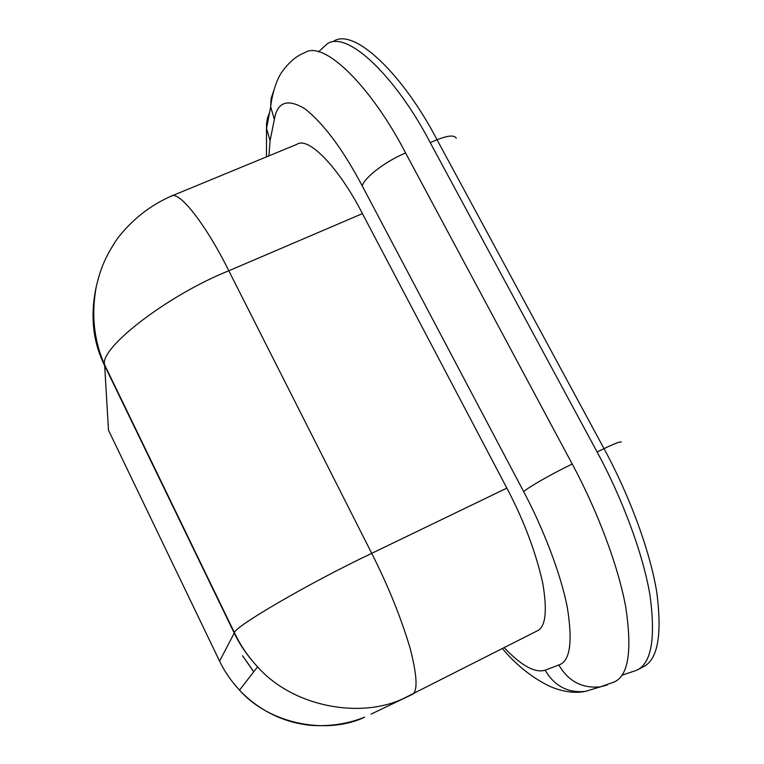 <?xml version="1.0" encoding="UTF-8"?>
<svg xmlns="http://www.w3.org/2000/svg" width="764" height="764" viewBox="0 0 764 764"><rect width="100%" height="100%" fill="white"/><g stroke="black" fill="none" stroke-linecap="round" stroke-linejoin="round"><path stroke-width="1.15" d="M504.183 647.681C521.334 665.692 534.991 673.208 545.143 670.229L558.78 664.986C569.992 661.5 572.866 642.486 567.394 607.924C560.786 573.344 542.746 527.513 523.665 491.615L362.193 185.824C342.96 149.486 323.86 123.806 304.893 108.775C287.55 98.375 277.37 101.908 274.362 119.385L270.676 106.817C272.414 91.756 277.322 78.367 281.744 72.284C288.773 62.342 296.432 55.829 304.721 52.726C324.203 39.527 371.867 87.612 405.608 152.991L572.226 464.015C595.93 507.955 617.933 564.099 625.802 607.409C632.277 650.871 628.4 675.739 614.18 682.023L600.37 686.846L607.141 685.041M96.054 287.627C90.095 316.201 92.979 342.215 104.678 365.669L104.658 364.877C93.896 340.715 91.136 314.462 96.369 286.108C100.552 269.501 104.152 258.375 117.58 238.33C132.229 219.545 149.983 205.535 170.84 196.31L296.881 144.339C308.866 135.811 340.238 169.856 362.432 213.624L506.866 488.11C523.579 519.835 535.497 551.293 542.631 582.483C547.549 611.038 545.687 627.196 537.035 630.969L536.901 631.035M318.493 51.856L327.393 43.691C347.906 30.111 396.459 77.584 430.208 142.629L597.114 451.973C620.855 495.664 642.61 551.646 649.954 595.032C655.856 638.609 651.377 663.706 636.517 670.324L621.705 675.29M545.143 670.229C554.502 686.101 567.929 693.158 585.405 691.391L594.134 688.736M558.78 664.986C568.473 681.373 582.34 688.66 600.37 686.846L585.405 691.391C574.347 693.559 562.237 691.773 549.096 686.043C531.61 677.296 516.044 664.814 502.397 648.588M523.665 491.615C528.774 487.012 552.238 473.642 572.226 464.015M362.193 185.824C364.867 177.124 385.801 161.147 405.608 152.991M274.362 119.385L270.093 140.624L266.531 128.4L270.676 106.817L271.124 98.451L273.722 90.744M266.483 156.868L266.521 123.653L267.524 117.914L269.568 112.585M270.093 140.624L268.918 155.866M371.008 714.149L411.767 694.677C417.927 692.194 417.43 676.894 410.278 648.798C401.119 617.856 388.265 586.045 371.715 553.346L506.866 488.11M220.252 662.493L219.593 661.146L234.242 633.079L104.678 365.669L108.478 430.189L219.593 661.146C224.415 671.327 231.062 680.982 239.533 690.131L239.533 690.131C269.883 724.606 327.555 734.892 364.705 717.176C347.114 724.138 328.53 726.803 308.962 725.198C294.083 723.088 288.295 721.015 278.774 717.377C263.504 710.845 250.43 701.763 239.533 690.131L257.573 666.829C293.08 707.015 360.398 719.077 403.468 698.535L537.035 630.969M170.84 196.31C178.805 189.357 206.662 225.838 228.808 270.781L371.715 553.346C310.146 582.502 233.794 627.024 234.443 632.726L104.658 364.877C98.833 348.518 167.517 295.219 228.808 270.781L362.432 213.624M234.242 633.079C239.886 644.921 247.66 656.171 257.573 666.829C247.937 656.41 240.23 645.045 234.443 632.726L234.242 633.079M636.517 670.324L642.725 667.077C657.766 660.363 662.417 635.199 656.668 591.594C649.467 548.189 627.779 492.255 604.018 448.63C615.163 443.321 620.922 441.153 621.304 442.136M456.27 138.294C454.561 134.884 448.153 135.371 437.046 139.755C403.287 74.796 354.486 27.494 333.696 41.18M597.114 451.973L604.018 448.63L437.046 139.755L430.208 142.629M253.724 671.795L242.541 655.713L253.801 671.69M128.763 415.377L128.763 414.613"/></g></svg>
